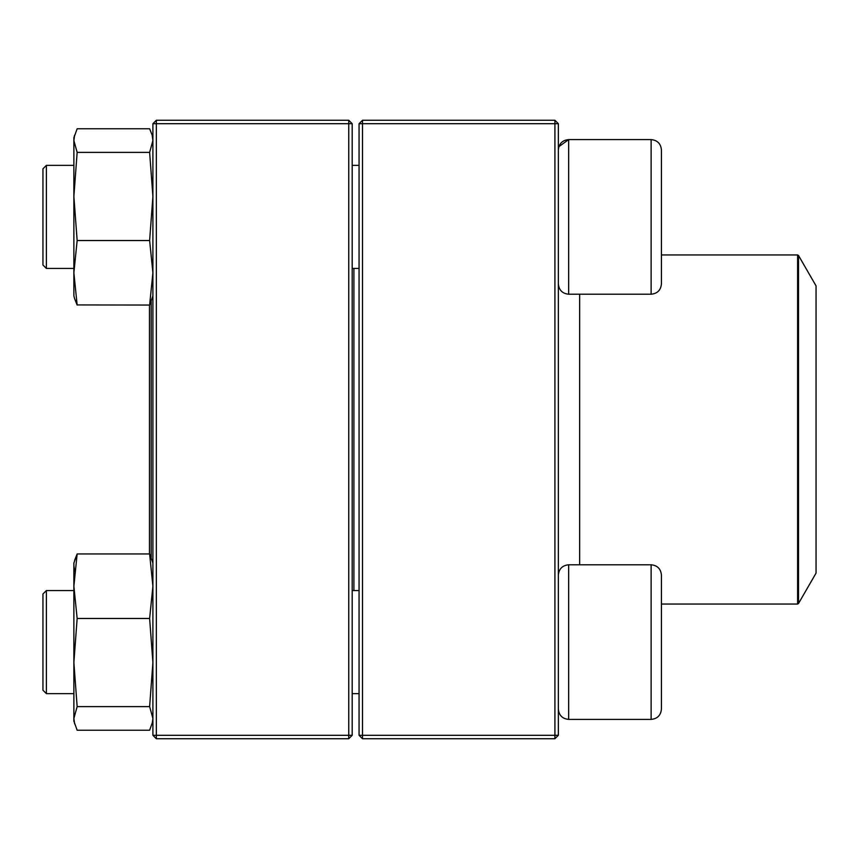 <?xml version="1.0" encoding="UTF-8"?>
<svg xmlns="http://www.w3.org/2000/svg" width="859" height="859" viewBox="0 0 859 859"><rect width="100%" height="100%" fill="white"/><g stroke="black" fill="none" stroke-linecap="round" stroke-linejoin="round"><path stroke-width="1.29" d="M554.914 738.74L362.498 738.74L359.062 735.304L359.062 123.696L362.498 123.696L362.498 735.304L554.914 735.304L554.914 123.696L362.498 123.696L362.498 120.26L554.914 120.26L554.914 123.696L558.35 123.696L558.35 735.304L554.914 735.304L554.914 738.74L558.35 735.304M362.498 738.74L362.498 735.304L359.062 735.304M359.062 123.696L362.498 120.26M554.914 120.26L558.35 123.696M661.43 149.906L661.43 283.91C660.818 290.17 657.382 293.606 651.122 294.218L651.122 139.598C657.382 140.21 660.818 143.646 661.43 149.906C660.818 143.646 657.382 140.21 651.122 139.598L568.658 139.598C562.398 140.21 558.962 143.646 558.35 149.906M558.876 146.664L568.658 139.598L568.658 294.218L651.122 294.218M46.386 268.448L42.95 265.012L42.95 168.804L46.386 165.368L46.386 268.448L73.874 268.448M352.19 268.448L359.062 268.448M661.43 575.09L661.43 709.094C660.818 715.354 657.382 718.79 651.122 719.402L651.122 564.782C657.382 565.394 660.818 568.83 661.43 575.09M46.386 642.092L46.386 693.632L73.874 693.632L46.386 693.632L42.95 690.196L42.95 593.988L46.386 590.552L46.386 642.092M46.386 590.552L73.874 590.552L46.386 590.552M651.122 564.782L568.658 564.782L568.658 719.402C562.398 718.79 558.962 715.354 558.35 709.094C558.962 715.354 562.398 718.79 568.658 719.402L651.122 719.402C657.382 718.79 660.818 715.354 661.43 709.094M353.908 268.448L353.908 590.552M798.494 603.533L816.05 573.125L816.05 285.875L798.494 255.467L798.494 603.533L797.603 604.049L797.603 254.951L661.43 254.951M151.184 301.638L151.184 557.362M149.466 305.052L149.466 553.948M348.754 738.74L156.338 738.74L156.338 735.304L348.754 735.304L348.754 123.696L156.338 123.696L156.338 735.304L152.902 735.304L152.902 123.696L156.338 120.26L348.754 120.26L352.19 123.696L352.19 735.304L348.754 735.304L348.754 738.74L352.19 735.304M348.754 120.26L348.754 123.696L352.19 123.696M152.902 123.696L156.338 123.696L156.338 120.26M152.902 735.304L156.338 738.74M152.902 721.12L149.627 730.236L77.149 730.236L73.874 721.12L73.874 563.064L77.149 553.948L74.626 560.272M149.627 553.948L77.149 553.948L73.874 586.214L77.149 618.469L149.627 618.469L152.902 586.214L149.627 553.948L152.902 563.064M152.15 723.912L152.902 718.425L149.627 706.613L77.149 706.613L73.874 662.547L77.149 618.469M149.627 706.613L152.902 662.547L149.627 618.469M74.626 723.912L73.874 718.425L77.149 706.613M73.874 588.834L73.874 586.214M74.626 571.235L73.874 565.651M152.902 295.936L149.627 305.052L77.095 304.934M73.874 295.936L74.626 298.728L73.874 295.936L73.874 137.88L77.149 128.764L149.627 128.764L152.14 135.088L152.902 140.575L149.627 152.387L77.149 152.387L73.874 140.575L74.636 135.088L73.874 137.88M74.626 298.728L77.149 305.052L73.874 272.786L77.149 240.531L73.874 196.453L77.149 152.387M149.627 305.052L152.902 272.786L149.627 240.531L77.149 240.531M149.627 240.531L152.902 196.453L149.627 152.387M579.653 564.782L579.653 294.218M46.386 165.368L73.874 165.368M352.19 165.368L359.062 165.368M568.658 294.218C562.398 293.606 558.962 290.17 558.35 283.91M352.19 693.632L359.062 693.632L352.19 693.632M352.19 590.552L359.062 590.552M568.658 564.782C562.398 565.394 558.962 568.83 558.35 575.09M42.95 690.196L46.386 693.632M568.658 719.402L651.122 719.402M797.603 604.049L661.43 604.049M797.603 254.951L798.494 255.467M152.902 137.88L152.15 135.088"/></g></svg>
